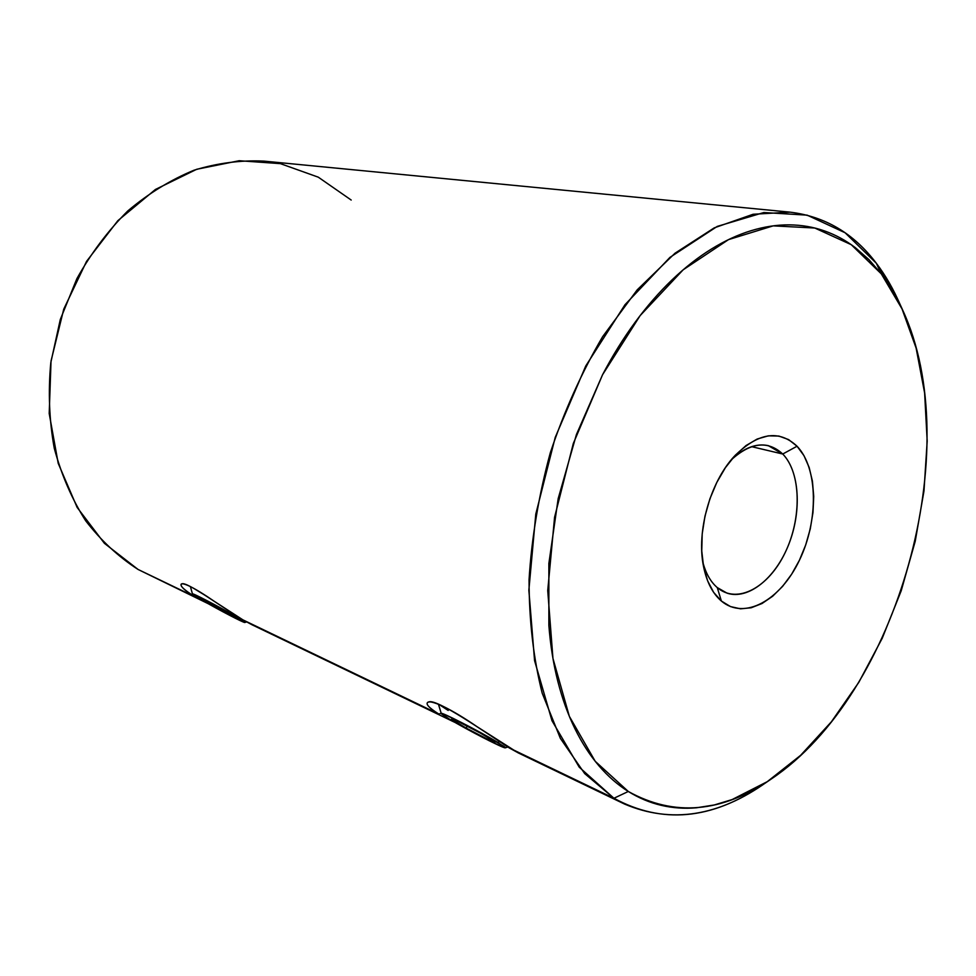 <?xml version="1.0" encoding="UTF-8"?>
<svg xmlns="http://www.w3.org/2000/svg" width="976" height="976" viewBox="0 0 976 976"><rect width="100%" height="100%" fill="white"/><g stroke="black" fill="none" stroke-linecap="round" stroke-linejoin="round"><path stroke-width="1.46" d="M902.422 309.514L898.274 300.425L876.302 263.227L881.304 273.866L902.483 309.673C966.948 447.96 898.091 694.204 771.26 779.007C721.85 812.813 674.209 816.961 628.3 791.475L613.941 798.258L509.301 747.945C486.146 733.013 435.991 697.767 428.537 702.037C424.853 703.379 428.318 707.405 438.932 714.115L441.152 713.127L438.932 714.115L242.951 619.882C221.564 607.023 187.014 581.464 181.865 583.831C179.011 585.197 183.525 589.589 195.407 597.019L196.164 596.617L195.407 597.019L138.055 569.447L195.407 597.019C187.014 592.005 182.292 588.211 181.219 585.624C180.206 583.014 182.951 583.184 189.454 586.137C195.932 589.309 204.326 594.457 214.659 601.57L242.951 619.882L252.113 624.823L438.932 714.115C430.245 708.747 426.341 705.014 427.232 702.927C428.22 700.792 433.551 701.951 443.25 706.392C452.925 711.114 464.173 717.86 477.008 726.656L518.049 752.801L624.579 804.078L613.941 798.258C661.984 824.342 711.626 819.828 762.866 784.728L770.942 779.226M782.74 454.023C767.892 440.286 750.703 442.25 731.17 459.928C743.81 447.838 756.193 443.067 768.332 445.654L782.74 454.023L751.605 446.654L782.74 454.023C799.686 471.384 801.943 511.314 788.645 544.657C775.505 578.085 748.494 600.179 727.083 593.176L717.25 587.576L721.386 601.045C712.59 593.506 706.636 581.94 703.501 566.336C696.315 531.664 710.125 482.278 734.245 456.353C757.925 432.673 778.86 429.294 797.05 446.227L782.74 454.023L797.05 446.227L803.98 455.658L809.165 467.48L812.435 481.229L813.716 496.406L812.984 512.449L810.287 528.809L805.712 544.913L799.429 560.236L791.634 574.217L782.593 586.381L772.614 596.275L762.024 603.51L751.203 607.767L740.552 608.829L730.475 606.584L721.386 601.045L713.651 592.371L707.624 580.818L703.598 566.836L701.756 550.964L702.208 533.848L704.965 516.206L709.906 498.809L716.823 482.388L725.412 467.65L735.306 455.206L746.042 445.556L757.193 439.029L768.295 435.845L778.885 436.065L788.596 439.59L797.05 446.227C818.12 468.199 818.693 520.428 799.429 560.236C780.471 600.289 744.493 620.59 721.386 601.045L717.25 587.576C710.504 581.757 705.66 573.132 702.72 561.676C705.66 573.132 710.504 581.757 717.25 587.576C737.222 604.681 768.563 587.467 785.107 552.721C801.906 518.219 801.211 472.86 782.74 454.023M208.193 603.68L207.022 603.119M455.182 722.521L451.51 720.776M518.622 753.082L509.301 747.945L613.941 798.258L584.722 773.626L560.334 738.32L542.18 693.131C533.469 658.58 529.102 620.785 529.053 579.756C531.664 537.642 538.752 495.308 550.305 452.766C564.274 411.067 581.708 372.381 602.619 336.696L637.206 289.848L675.038 253.199L714.261 227.859L753.118 214.256L790.084 212.158C825.037 216.391 853.78 233.41 876.302 263.227C885.683 275.598 893.699 289.579 900.36 305.146M767.099 781.776C718.934 816.412 671.427 823.854 624.579 804.078M252.784 625.14L455.231 722.545M790.084 212.158L263.935 161.113C240.901 160.003 217.611 163.041 194.053 170.202C170.751 179.791 148.681 193.346 127.856 210.877C108.177 230.507 91.183 253.077 76.897 278.624L60.305 319.481L50.801 362.669C48.068 391.998 49.227 420.534 54.266 448.265C61.451 474.958 71.907 499.126 85.656 520.757C100.979 540.558 118.45 556.784 138.055 569.447L208.242 603.705M881.304 273.866L869.018 259.701L855.379 247.697C845.838 240.413 835.517 234.813 824.415 230.897C813.313 226.981 801.589 224.98 789.255 224.858C776.92 224.761 764.196 226.713 751.081 230.702C737.966 234.704 724.741 240.816 711.406 249.039C698.072 257.274 684.957 267.546 672.074 279.844C659.178 292.178 646.856 306.33 635.095 322.312C623.347 338.306 612.501 355.776 602.57 374.723L576.413 434.564L558.174 498.651L548.866 563.469L548.866 625.47C550.415 645.368 553.416 664.034 557.857 681.455C562.31 698.865 568.032 714.664 574.998 728.865C581.977 743.041 589.98 755.387 598.996 765.879C608.011 776.359 617.784 784.887 628.3 791.475C638.829 798.039 649.821 802.662 661.301 805.346C672.769 808.018 684.469 808.836 696.4 807.799L714.273 804.968L732.134 799.564L767.246 781.678L800.637 755.314L831.406 721.776L858.819 682.322L882.231 638.267L901.177 590.858L915.207 541.351L923.979 491.001L927.188 441.103L924.626 392.999L916.122 348.09L901.653 307.855L881.304 273.866L876.302 263.227L845.094 232.752L807.14 215.147L763.854 212.524L717.25 226.408L669.939 257.383L625.018 304.683L585.759 365.963L555.222 437.419L535.8 514.035L528.858 590.224L534.567 660.618L551.965 720.678L579.219 767.16L613.941 798.258L628.3 791.475L595.201 761.28L569.337 716.323L552.941 658.373L547.731 590.578L554.575 517.256L573.29 443.543L602.57 374.723L640.158 315.577L683.163 269.803L728.486 239.632L773.187 225.859L814.753 228.018L851.243 244.683L881.304 273.866M138.055 569.447L104.408 543.315L77.128 507.398L58.206 463.332L49.203 413.519L51.033 361.01L63.745 309.16L86.547 261.373L117.84 220.686L155.404 189.478L196.713 169.275L239.193 160.723L280.405 163.639L318.298 177.181L351.189 200.043M235.228 616.161L236.046 615.673L235.228 616.161L197.908 596.092L192.687 594.225L202.63 600.484L192.455 593.945C191.028 592.115 219.149 606.706 235.228 616.161L244.842 622.481C244.342 623.225 218.051 609.524 202.63 600.484L238.974 620.041L244.769 622.237L235.228 616.161M202.374 593.676L193.077 587.979M201.825 599.374L204.301 599.825L221.406 608.78L235.716 617.125L232.849 616.466L201.825 599.374L204.301 599.825L221.406 608.78L235.716 617.125L232.849 616.466L201.825 599.374M216.794 606.364L216.062 607.67L216.794 606.364M233.276 615.71L232.849 616.466L233.276 615.71M499.334 741.614L497.784 742.407L505.336 747.811C504.372 748.958 466.687 729.597 449.546 719.214L488.988 740.638L504.128 747.579L505.226 747.409L503.921 746.347L468.98 726.388L444.287 714.298L441.64 714.005L449.546 719.214L441.274 713.554C438.993 710.626 479.875 731.463 497.784 742.407L499.334 741.614M458.415 721.679L480.534 733.208L495.222 742.065L487.793 739.357L466.199 728.096L451.498 719.263L458.415 721.679L480.534 733.208L495.222 742.065L487.793 739.357L488.488 738.002L487.793 739.357L466.199 728.096L467.15 726.229L466.199 728.096L451.498 719.263L458.415 721.679M448.179 710.455L439.334 704.648M428.574 702.098L429.562 701.915M181.987 583.929L182.805 583.794M190.393 586.588L192.455 593.945M246.611 621.956L244.842 622.481M507.813 747.03L505.336 747.811M438.456 704.294L441.274 713.541"/></g></svg>
